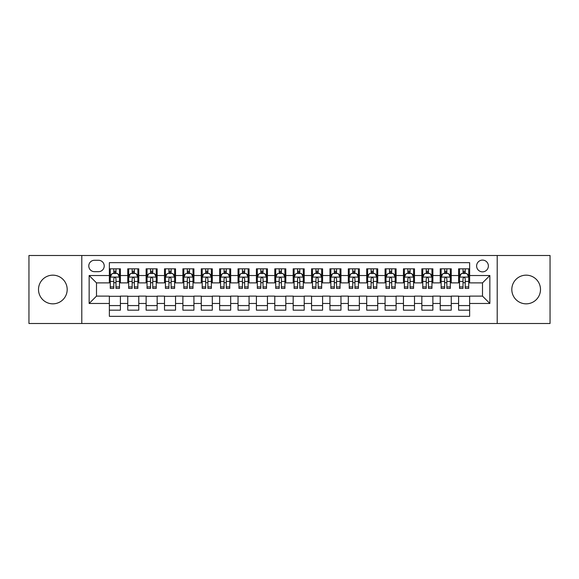 <?xml version="1.0" encoding="UTF-8"?>
<svg xmlns="http://www.w3.org/2000/svg" width="579" height="579" viewBox="0 0 579 579"><rect width="100%" height="100%" fill="white"/><g stroke="black" fill="none" stroke-linecap="round" stroke-linejoin="round"><path stroke-width="0.87" d="M526.152 275.163A14.337 14.337 0 0 0 511.814 289.5A14.337 14.337 0 0 0 526.152 303.837A14.337 14.337 0 0 0 540.489 289.5A14.337 14.337 0 0 0 526.152 275.163M52.848 275.163A14.337 14.337 0 0 0 38.511 289.5A14.337 14.337 0 0 0 52.848 303.837A14.337 14.337 0 0 0 67.186 289.5A14.337 14.337 0 0 0 52.848 275.163M482.502 260.094A5.884 5.884 0 0 0 476.618 265.971A5.884 5.884 0 0 0 482.502 271.855A5.884 5.884 0 0 0 488.379 265.971A5.884 5.884 0 0 0 482.502 260.094M497.202 323.502L550.05 323.502L550.05 255.498L497.202 255.498L497.202 323.502L81.798 323.502L81.798 255.498L28.95 255.498L28.95 323.502L81.798 323.502M469.634 268.822L458.604 268.822L458.604 275.532L451.251 275.532L451.251 282.885L458.604 282.885L458.604 275.532M451.251 275.532L451.251 268.822L440.221 268.822L440.221 275.532L432.875 275.532L432.875 282.885L440.221 282.885L440.221 275.532M432.875 275.532L432.875 268.822L421.845 268.822L421.845 275.532L414.492 275.532L414.492 282.885L421.845 282.885L421.845 275.532M414.492 275.532L414.492 268.822L403.462 268.822L403.462 275.532L396.108 275.532L396.108 282.885L403.462 282.885L403.462 275.532M396.108 275.532L396.108 268.822L385.078 268.822L385.078 275.532L377.725 275.532L377.725 282.885L385.078 282.885L385.078 275.532M377.725 275.532L377.725 268.822L366.702 268.822L366.702 275.532L359.349 275.532L359.349 282.885L366.702 282.885L366.702 275.532M359.349 275.532L359.349 268.822L348.319 268.822L348.319 275.532L340.966 275.532L340.966 282.885L348.319 282.885L348.319 275.532M340.966 275.532L340.966 268.822L329.936 268.822L329.936 275.532L322.583 275.532L322.583 282.885L329.936 282.885L329.936 275.532M322.583 275.532L322.583 268.822L311.56 268.822L311.56 275.532L304.207 275.532L304.207 282.885L311.56 282.885L311.56 275.532M304.207 275.532L304.207 268.822L293.177 268.822L293.177 275.532L285.823 275.532L285.823 282.885L293.177 282.885L293.177 275.532M285.823 275.532L285.823 268.822L274.793 268.822L274.793 275.532L267.44 275.532L267.44 282.885L274.793 282.885L274.793 275.532M267.44 275.532L267.44 268.822L256.417 268.822L256.417 275.532L249.064 275.532L249.064 282.885L256.417 282.885L256.417 275.532M249.064 275.532L249.064 268.822L238.034 268.822L238.034 275.532L230.681 275.532L230.681 282.885L238.034 282.885L238.034 275.532M230.681 275.532L230.681 268.822L219.651 268.822L219.651 275.532L212.298 275.532L212.298 282.885L219.651 282.885L219.651 275.532M212.298 275.532L212.298 268.822L201.275 268.822L201.275 275.532L193.922 275.532L193.922 282.885L201.275 282.885L201.275 275.532M193.922 275.532L193.922 268.822L182.892 268.822L182.892 275.532L175.538 275.532L175.538 282.885L182.892 282.885L182.892 275.532M175.538 275.532L175.538 268.822L164.508 268.822L164.508 275.532L157.155 275.532L157.155 282.885L164.508 282.885L164.508 275.532M157.155 275.532L157.155 268.822L146.125 268.822L146.125 275.532L138.779 275.532L138.779 282.885L146.125 282.885L146.125 275.532M138.779 275.532L138.779 268.822L127.749 268.822L127.749 282.885L120.396 282.885L120.396 268.822L109.366 268.822M109.366 310.178L120.396 310.178L120.396 296.115L127.749 296.115L127.749 310.178L138.779 310.178L138.779 296.115L146.125 296.115L146.125 303.468L138.779 303.468M146.125 303.468L146.125 310.178L157.155 310.178L157.155 296.115L164.508 296.115L164.508 303.468L157.155 303.468M164.508 303.468L164.508 310.178L175.538 310.178L175.538 296.115L182.892 296.115L182.892 303.468L175.538 303.468M182.892 303.468L182.892 310.178L193.922 310.178L193.922 296.115L201.275 296.115L201.275 303.468L193.922 303.468M201.275 303.468L201.275 310.178L212.298 310.178L212.298 296.115L219.651 296.115L219.651 303.468L212.298 303.468M219.651 303.468L219.651 310.178L230.681 310.178L230.681 296.115L238.034 296.115L238.034 303.468L230.681 303.468M238.034 303.468L238.034 310.178L249.064 310.178L249.064 296.115L256.417 296.115L256.417 303.468L249.064 303.468M256.417 303.468L256.417 310.178L267.44 310.178L267.44 296.115L274.793 296.115L274.793 303.468L267.44 303.468M274.793 303.468L274.793 310.178L285.823 310.178L285.823 296.115L293.177 296.115L293.177 303.468L285.823 303.468M293.177 303.468L293.177 310.178L304.207 310.178L304.207 296.115L311.56 296.115L311.56 303.468L304.207 303.468M311.56 303.468L311.56 310.178L322.583 310.178L322.583 296.115L329.936 296.115L329.936 303.468L322.583 303.468M329.936 303.468L329.936 310.178L340.966 310.178L340.966 296.115L348.319 296.115L348.319 303.468L340.966 303.468M348.319 303.468L348.319 310.178L359.349 310.178L359.349 296.115L366.702 296.115L366.702 303.468L359.349 303.468M366.702 303.468L366.702 310.178L377.725 310.178L377.725 296.115L385.078 296.115L385.078 303.468L377.725 303.468M385.078 303.468L385.078 310.178L396.108 310.178L396.108 296.115L403.462 296.115L403.462 303.468L396.108 303.468M403.462 303.468L403.462 310.178L414.492 310.178L414.492 296.115L421.845 296.115L421.845 303.468L414.492 303.468M421.845 303.468L421.845 310.178L432.875 310.178L432.875 296.115L440.221 296.115L440.221 303.468L432.875 303.468M440.221 303.468L440.221 310.178L451.251 310.178L451.251 296.115L458.604 296.115L458.604 303.468L451.251 303.468M94.478 271.674L98.524 271.674A5.696 5.696 0 0 0 104.22 265.971A5.696 5.696 0 0 0 98.524 260.275L94.478 260.275A5.696 5.696 0 0 0 88.782 265.971A5.696 5.696 0 0 0 94.478 271.674M497.202 255.498L81.798 255.498M469.634 275.532L469.634 262.663L109.366 262.663L109.366 282.885L96.498 282.885L96.498 296.115L109.366 296.115L109.366 316.337L469.634 316.337L469.634 296.115L482.502 296.115L482.502 282.885L469.634 282.885L469.634 275.532L489.856 275.532L489.856 303.468L469.634 303.468M109.366 303.468L89.144 303.468L89.144 275.532L109.366 275.532M458.604 303.468L458.604 310.178L469.634 310.178M109.366 273.418L110.285 273.418M113.781 273.418L115.981 273.418M119.477 273.418L120.396 273.418M109.366 282.697L110.285 282.697M113.781 282.697L115.981 282.697M119.477 282.697L120.396 282.697M109.366 296.303L120.396 296.303M109.366 305.582L120.396 305.582M127.749 282.697L128.668 282.697M132.157 282.697L134.364 282.697M137.86 282.697L138.779 282.697M127.749 273.418L128.668 273.418M132.157 273.418L134.364 273.418M137.86 273.418L138.779 273.418M127.749 296.303L138.779 296.303M127.749 305.582L138.779 305.582M146.125 296.303L157.155 296.303M146.125 305.582L157.155 305.582M146.125 273.418L147.044 273.418M150.54 273.418L152.747 273.418M156.236 273.418L157.155 273.418M146.125 282.697L147.044 282.697M150.54 282.697L152.747 282.697M156.236 282.697L157.155 282.697M164.508 296.303L175.538 296.303M164.508 305.582L175.538 305.582M164.508 273.418L165.428 273.418M168.923 273.418L171.123 273.418M174.619 273.418L175.538 273.418M164.508 282.697L165.428 282.697M168.923 282.697L171.123 282.697M174.619 282.697L175.538 282.697M182.892 296.303L193.922 296.303M182.892 305.582L193.922 305.582M182.892 273.418L183.811 273.418M187.299 273.418L189.507 273.418M193.002 273.418L193.922 273.418M182.892 282.697L183.811 282.697M187.299 282.697L189.507 282.697M193.002 282.697L193.922 282.697M201.275 296.303L212.298 296.303M201.275 305.582L212.298 305.582M201.275 273.418L202.194 273.418M205.683 273.418L207.89 273.418M211.378 273.418L212.298 273.418M201.275 282.697L202.194 282.697M205.683 282.697L207.89 282.697M211.378 282.697L212.298 282.697M219.651 296.303L230.681 296.303M219.651 305.582L230.681 305.582M219.651 273.418L220.57 273.418M224.066 273.418L226.266 273.418M229.762 273.418L230.681 273.418M219.651 282.697L220.57 282.697M224.066 282.697L226.266 282.697M229.762 282.697L230.681 282.697M238.034 296.303L249.064 296.303M238.034 305.582L249.064 305.582M238.034 273.418L238.953 273.418M242.442 273.418L244.649 273.418M248.145 273.418L249.064 273.418M238.034 282.697L238.953 282.697M242.442 282.697L244.649 282.697M248.145 282.697L249.064 282.697M256.417 296.303L267.44 296.303M256.417 305.582L267.44 305.582M256.417 273.418L257.337 273.418M260.825 273.418L263.032 273.418M266.521 273.418L267.44 273.418M256.417 282.697L257.337 282.697M260.825 282.697L263.032 282.697M266.521 282.697L267.44 282.697M274.793 296.303L285.823 296.303M274.793 305.582L285.823 305.582M274.793 273.418L275.713 273.418M279.208 273.418L281.416 273.418M284.904 273.418L285.823 273.418M274.793 282.697L275.713 282.697M279.208 282.697L281.416 282.697M284.904 282.697L285.823 282.697M293.177 296.303L304.207 296.303M293.177 305.582L304.207 305.582M293.177 273.418L294.096 273.418M297.584 273.418L299.792 273.418M303.287 273.418L304.207 273.418M293.177 282.697L294.096 282.697M297.584 282.697L299.792 282.697M303.287 282.697L304.207 282.697M311.56 296.303L322.583 296.303M311.56 305.582L322.583 305.582M311.56 273.418L312.479 273.418M315.968 273.418L318.175 273.418M321.663 273.418L322.583 273.418M311.56 282.697L312.479 282.697M315.968 282.697L318.175 282.697M321.663 282.697L322.583 282.697M329.936 296.303L340.966 296.303M329.936 305.582L340.966 305.582M329.936 273.418L330.855 273.418M334.351 273.418L336.558 273.418M340.047 273.418L340.966 273.418M329.936 282.697L330.855 282.697M334.351 282.697L336.558 282.697M340.047 282.697L340.966 282.697M348.319 296.303L359.349 296.303M348.319 305.582L359.349 305.582M348.319 273.418L349.238 273.418M352.734 273.418L354.934 273.418M358.43 273.418L359.349 273.418M348.319 282.697L349.238 282.697M352.734 282.697L354.934 282.697M358.43 282.697L359.349 282.697M366.702 296.303L377.725 296.303M366.702 305.582L377.725 305.582M366.702 273.418L367.622 273.418M371.11 273.418L373.317 273.418M376.806 273.418L377.725 273.418M366.702 282.697L367.622 282.697M371.11 282.697L373.317 282.697M376.806 282.697L377.725 282.697M385.078 296.303L396.108 296.303M385.078 305.582L396.108 305.582M385.078 273.418L385.998 273.418M389.493 273.418L391.701 273.418M395.189 273.418L396.108 273.418M385.078 282.697L385.998 282.697M389.493 282.697L391.701 282.697M395.189 282.697L396.108 282.697M403.462 296.303L414.492 296.303M403.462 305.582L414.492 305.582M403.462 273.418L404.381 273.418M407.877 273.418L410.077 273.418M413.572 273.418L414.492 273.418M403.462 282.697L404.381 282.697M407.877 282.697L410.077 282.697M413.572 282.697L414.492 282.697M421.845 296.303L432.875 296.303M421.845 305.582L432.875 305.582M421.845 273.418L422.764 273.418M426.253 273.418L428.46 273.418M431.956 273.418L432.875 273.418M421.845 282.697L422.764 282.697M426.253 282.697L428.46 282.697M431.956 282.697L432.875 282.697M440.221 296.303L451.251 296.303M440.221 305.582L451.251 305.582M440.221 273.418L441.14 273.418M444.636 273.418L446.843 273.418M450.332 273.418L451.251 273.418M440.221 282.697L441.14 282.697M444.636 282.697L446.843 282.697M450.332 282.697L451.251 282.697M458.604 296.303L469.634 296.303M458.604 305.582L469.634 305.582M458.604 273.418L459.523 273.418M463.019 273.418L465.219 273.418M468.715 273.418L469.634 273.418M458.604 282.697L459.523 282.697M463.019 282.697L465.219 282.697M468.715 282.697L469.634 282.697M96.498 282.885L89.144 275.532M96.498 296.115L89.144 303.468M489.856 275.532L482.502 282.885M489.856 303.468L482.502 296.115M115.981 271.211L113.781 271.211M119.477 286.902L115.981 286.902L115.981 288.4L119.477 288.4L119.477 277.182L117.638 273.505L112.123 273.505L110.285 277.182L110.285 288.4L113.781 288.4L113.781 286.902L110.285 286.902M110.285 277.182L110.285 268.822M119.477 277.182L119.477 268.822M113.781 273.505L113.781 268.822M115.981 268.822L115.981 273.505M115.981 286.902L115.981 278.564C115.25 277.146 114.512 277.146 113.781 278.564L113.781 286.902M134.364 271.211L132.157 271.211M137.86 286.902L134.364 286.902L134.364 288.4L137.86 288.4L137.86 277.182L136.022 273.505L130.507 273.505L128.668 277.182L128.668 288.4L132.157 288.4L132.157 286.902L128.668 286.902M128.668 277.182L128.668 268.822M137.86 277.182L137.86 268.822M132.157 273.505L132.157 268.822M134.364 268.822L134.364 273.505M134.364 286.902L134.364 278.564C133.633 277.146 132.895 277.146 132.157 278.564L132.157 286.902M152.747 271.211L150.54 271.211M156.236 286.902L152.747 286.902L152.747 288.4L156.236 288.4L156.236 277.182L154.398 273.505L148.883 273.505L147.044 277.182L147.044 288.4L150.54 288.4L150.54 286.902L147.044 286.902M147.044 277.182L147.044 268.822M156.236 277.182L156.236 268.822M150.54 273.505L150.54 268.822M152.747 268.822L152.747 273.505M152.747 286.902L152.747 278.564C152.009 277.146 151.278 277.146 150.54 278.564L150.54 286.902M171.123 271.211L168.923 271.211M174.619 286.902L171.123 286.902L171.123 288.4L174.619 288.4L174.619 277.182L172.781 273.505L167.266 273.505L165.428 277.182L165.428 288.4L168.923 288.4L168.923 286.902L165.428 286.902M165.428 277.182L165.428 268.822M174.619 277.182L174.619 268.822M168.923 273.505L168.923 268.822M171.123 268.822L171.123 273.505M171.123 286.902L171.123 278.564C170.392 277.146 169.654 277.146 168.923 278.564L168.923 286.902M189.507 271.211L187.299 271.211M193.002 286.902L189.507 286.902L189.507 288.4L193.002 288.4L193.002 277.182L191.164 273.505L185.649 273.505L183.811 277.182L183.811 288.4L187.299 288.4L187.299 286.902L183.811 286.902M183.811 277.182L183.811 268.822M193.002 277.182L193.002 268.822M187.299 273.505L187.299 268.822M189.507 268.822L189.507 273.505M189.507 286.902L189.507 278.564C188.776 277.146 188.037 277.146 187.299 278.564L187.299 286.902M207.89 271.211L205.683 271.211M211.378 286.902L207.89 286.902L207.89 288.4L211.378 288.4L211.378 277.182L209.54 273.505L204.025 273.505L202.194 277.182L202.194 288.4L205.683 288.4L205.683 286.902L202.194 286.902M202.194 277.182L202.194 268.822M211.378 277.182L211.378 268.822M205.683 273.505L205.683 268.822M207.89 268.822L207.89 273.505M207.89 286.902L207.89 278.564C207.152 277.146 206.421 277.146 205.683 278.564L205.683 286.902M226.266 271.211L224.066 271.211M229.762 286.902L226.266 286.902L226.266 288.4L229.762 288.4L229.762 277.182L227.923 273.505L222.408 273.505L220.57 277.182L220.57 288.4L224.066 288.4L224.066 286.902L220.57 286.902M220.57 277.182L220.57 268.822M229.762 277.182L229.762 268.822M224.066 273.505L224.066 268.822M226.266 268.822L226.266 273.505M226.266 286.902L226.266 278.564C225.535 277.146 224.797 277.146 224.066 278.564L224.066 286.902M244.649 271.211L242.442 271.211M248.145 286.902L244.649 286.902L244.649 288.4L248.145 288.4L248.145 277.182L246.307 273.505L240.792 273.505L238.953 277.182L238.953 288.4L242.442 288.4L242.442 286.902L238.953 286.902M238.953 277.182L238.953 268.822M248.145 277.182L248.145 268.822M242.442 273.505L242.442 268.822M244.649 268.822L244.649 273.505M244.649 286.902L244.649 278.564C243.918 277.146 243.18 277.146 242.442 278.564L242.442 286.902M263.032 271.211L260.825 271.211M266.521 286.902L263.032 286.902L263.032 288.4L266.521 288.4L266.521 277.182L264.683 273.505L259.175 273.505L257.337 277.182L257.337 288.4L260.825 288.4L260.825 286.902L257.337 286.902M257.337 277.182L257.337 268.822M266.521 277.182L266.521 268.822M260.825 273.505L260.825 268.822M263.032 268.822L263.032 273.505M263.032 286.902L263.032 278.564C262.294 277.146 261.563 277.146 260.825 278.564L260.825 286.902M281.416 271.211L279.208 271.211M284.904 286.902L281.416 286.902L281.416 288.4L284.904 288.4L284.904 277.182L283.066 273.505L277.551 273.505L275.713 277.182L275.713 288.4L279.208 288.4L279.208 286.902L275.713 286.902M275.713 277.182L275.713 268.822M284.904 277.182L284.904 268.822M279.208 273.505L279.208 268.822M281.416 268.822L281.416 273.505M281.416 286.902L281.416 278.564C280.677 277.146 279.947 277.146 279.208 278.564L279.208 286.902M299.792 271.211L297.584 271.211M303.287 286.902L299.792 286.902L299.792 288.4L303.287 288.4L303.287 277.182L301.449 273.505L295.934 273.505L294.096 277.182L294.096 288.4L297.584 288.4L297.584 286.902L294.096 286.902M294.096 277.182L294.096 268.822M303.287 277.182L303.287 268.822M297.584 273.505L297.584 268.822M299.792 268.822L299.792 273.505M299.792 286.902L299.792 278.564C299.061 277.146 298.323 277.146 297.584 278.564L297.584 286.902M318.175 271.211L315.968 271.211M321.663 286.902L318.175 286.902L318.175 288.4L321.663 288.4L321.663 277.182L319.825 273.505L314.317 273.505L312.479 277.182L312.479 288.4L315.968 288.4L315.968 286.902L312.479 286.902M312.479 277.182L312.479 268.822M321.663 277.182L321.663 268.822M315.968 273.505L315.968 268.822M318.175 268.822L318.175 273.505M318.175 286.902L318.175 278.564C317.437 277.146 316.706 277.146 315.968 278.564L315.968 286.902M336.558 271.211L334.351 271.211M340.047 286.902L336.558 286.902L336.558 288.4L340.047 288.4L340.047 277.182L338.208 273.505L332.693 273.505L330.855 277.182L330.855 288.4L334.351 288.4L334.351 286.902L330.855 286.902M330.855 277.182L330.855 268.822M340.047 277.182L340.047 268.822M334.351 273.505L334.351 268.822M336.558 268.822L336.558 273.505M336.558 286.902L336.558 278.564C335.82 277.146 335.089 277.146 334.351 278.564L334.351 286.902M354.934 271.211L352.734 271.211M358.43 286.902L354.934 286.902L354.934 288.4L358.43 288.4L358.43 277.182L356.592 273.505L351.077 273.505L349.238 277.182L349.238 288.4L352.734 288.4L352.734 286.902L349.238 286.902M349.238 277.182L349.238 268.822M358.43 277.182L358.43 268.822M352.734 273.505L352.734 268.822M354.934 268.822L354.934 273.505M354.934 286.902L354.934 278.564C354.203 277.146 353.465 277.146 352.734 278.564L352.734 286.902M373.317 271.211L371.11 271.211M376.806 286.902L373.317 286.902L373.317 288.4L376.806 288.4L376.806 277.182L374.975 273.505L369.46 273.505L367.622 277.182L367.622 288.4L371.11 288.4L371.11 286.902L367.622 286.902M367.622 277.182L367.622 268.822M376.806 277.182L376.806 268.822M371.11 273.505L371.11 268.822M373.317 268.822L373.317 273.505M373.317 286.902L373.317 278.564C372.586 277.146 371.848 277.146 371.11 278.564L371.11 286.902M391.701 271.211L389.493 271.211M395.189 286.902L391.701 286.902L391.701 288.4L395.189 288.4L395.189 277.182L393.351 273.505L387.836 273.505L385.998 277.182L385.998 288.4L389.493 288.4L389.493 286.902L385.998 286.902M385.998 277.182L385.998 268.822M395.189 277.182L395.189 268.822M389.493 273.505L389.493 268.822M391.701 268.822L391.701 273.505M391.701 286.902L391.701 278.564C390.963 277.146 390.232 277.146 389.493 278.564L389.493 286.902M410.077 271.211L407.877 271.211M413.572 286.902L410.077 286.902L410.077 288.4L413.572 288.4L413.572 277.182L411.734 273.505L406.219 273.505L404.381 277.182L404.381 288.4L407.877 288.4L407.877 286.902L404.381 286.902M404.381 277.182L404.381 268.822M413.572 277.182L413.572 268.822M407.877 273.505L407.877 268.822M410.077 268.822L410.077 273.505M410.077 286.902L410.077 278.564C409.346 277.146 408.608 277.146 407.877 278.564L407.877 286.902M428.46 271.211L426.253 271.211M431.956 286.902L428.46 286.902L428.46 288.4L431.956 288.4L431.956 277.182L430.117 273.505L424.602 273.505L422.764 277.182L422.764 288.4L426.253 288.4L426.253 286.902L422.764 286.902M422.764 277.182L422.764 268.822M431.956 277.182L431.956 268.822M426.253 273.505L426.253 268.822M428.46 268.822L428.46 273.505M428.46 286.902L428.46 278.564C427.729 277.146 426.991 277.146 426.253 278.564L426.253 286.902M446.843 271.211L444.636 271.211M450.332 286.902L446.843 286.902L446.843 288.4L450.332 288.4L450.332 277.182L448.493 273.505L442.978 273.505L441.14 277.182L441.14 288.4L444.636 288.4L444.636 286.902L441.14 286.902M441.14 277.182L441.14 268.822M450.332 277.182L450.332 268.822M444.636 273.505L444.636 268.822M446.843 268.822L446.843 273.505M446.843 286.902L446.843 278.564C446.105 277.146 445.374 277.146 444.636 278.564L444.636 286.902M465.219 271.211L463.019 271.211M468.715 286.902L465.219 286.902L465.219 288.4L468.715 288.4L468.715 277.182L466.877 273.505L461.362 273.505L459.523 277.182L459.523 288.4L463.019 288.4L463.019 286.902L459.523 286.902M459.523 277.182L459.523 268.822M468.715 277.182L468.715 268.822M463.019 273.505L463.019 268.822M465.219 268.822L465.219 273.505M465.219 286.902L465.219 278.564C464.488 277.146 463.75 277.146 463.019 278.564L463.019 286.902M127.749 303.468L120.396 303.468M127.749 275.532L120.396 275.532M119.433 277.095L110.328 277.095M110.285 274.518L111.617 274.518M118.145 274.518L119.477 274.518M113.781 281.445L110.285 281.445M119.477 281.445L115.981 281.445M115.981 272.383L113.781 272.383M137.809 277.095L128.712 277.095M128.668 274.518L130 274.518M136.528 274.518L137.86 274.518M132.157 281.445L128.668 281.445M137.86 281.445L134.364 281.445M134.364 272.383L132.157 272.383M156.192 277.095L147.095 277.095M147.044 274.518L148.383 274.518M154.904 274.518L156.236 274.518M150.54 281.445L147.044 281.445M156.236 281.445L152.747 281.445M152.747 272.383L150.54 272.383M174.576 277.095L165.471 277.095M165.428 274.518L166.759 274.518M173.287 274.518L174.619 274.518M168.923 281.445L165.428 281.445M174.619 281.445L171.123 281.445M171.123 272.383L168.923 272.383M192.952 277.095L183.854 277.095M183.811 274.518L185.142 274.518M191.671 274.518L193.002 274.518M187.299 281.445L183.811 281.445M193.002 281.445L189.507 281.445M189.507 272.383L187.299 272.383M211.335 277.095L202.237 277.095M202.194 274.518L203.526 274.518M210.047 274.518L211.378 274.518M205.683 281.445L202.194 281.445M211.378 281.445L207.89 281.445M207.89 272.383L205.683 272.383M229.718 277.095L220.621 277.095M220.57 274.518L221.902 274.518M228.43 274.518L229.762 274.518M224.066 281.445L220.57 281.445M229.762 281.445L226.266 281.445M226.266 272.383L224.066 272.383M248.094 277.095L238.997 277.095M238.953 274.518L240.285 274.518M246.813 274.518L248.145 274.518M242.442 281.445L238.953 281.445M248.145 281.445L244.649 281.445M244.649 272.383L242.442 272.383M266.478 277.095L257.38 277.095M257.337 274.518L258.668 274.518M265.189 274.518L266.521 274.518M260.825 281.445L257.337 281.445M266.521 281.445L263.032 281.445M263.032 272.383L260.825 272.383M284.861 277.095L275.763 277.095M275.713 274.518L277.044 274.518M283.572 274.518L284.904 274.518M279.208 281.445L275.713 281.445M284.904 281.445L281.416 281.445M281.416 272.383L279.208 272.383M303.237 277.095L294.139 277.095M294.096 274.518L295.428 274.518M301.956 274.518L303.287 274.518M297.584 281.445L294.096 281.445M303.287 281.445L299.792 281.445M299.792 272.383L297.584 272.383M321.62 277.095L312.522 277.095M312.479 274.518L313.811 274.518M320.332 274.518L321.663 274.518M315.968 281.445L312.479 281.445M321.663 281.445L318.175 281.445M318.175 272.383L315.968 272.383M340.003 277.095L330.906 277.095M330.855 274.518L332.187 274.518M338.715 274.518L340.047 274.518M334.351 281.445L330.855 281.445M340.047 281.445L336.558 281.445M336.558 272.383L334.351 272.383M358.379 277.095L349.282 277.095M349.238 274.518L350.57 274.518M357.098 274.518L358.43 274.518M352.734 281.445L349.238 281.445M358.43 281.445L354.934 281.445M354.934 272.383L352.734 272.383M376.763 277.095L367.665 277.095M367.622 274.518L368.953 274.518M375.474 274.518L376.806 274.518M371.11 281.445L367.622 281.445M376.806 281.445L373.317 281.445M373.317 272.383L371.11 272.383M395.146 277.095L386.048 277.095M385.998 274.518L387.329 274.518M393.858 274.518L395.189 274.518M389.493 281.445L385.998 281.445M395.189 281.445L391.701 281.445M391.701 272.383L389.493 272.383M413.529 277.095L404.424 277.095M404.381 274.518L405.713 274.518M412.241 274.518L413.572 274.518M407.877 281.445L404.381 281.445M413.572 281.445L410.077 281.445M410.077 272.383L407.877 272.383M431.905 277.095L422.808 277.095M422.764 274.518L424.096 274.518M430.617 274.518L431.956 274.518M426.253 281.445L422.764 281.445M431.956 281.445L428.46 281.445M428.46 272.383L426.253 272.383M450.288 277.095L441.191 277.095M441.14 274.518L442.472 274.518M449 274.518L450.332 274.518M444.636 281.445L441.14 281.445M450.332 281.445L446.843 281.445M446.843 272.383L444.636 272.383M468.672 277.095L459.567 277.095M459.523 274.518L460.855 274.518M467.383 274.518L468.715 274.518M463.019 281.445L459.523 281.445M468.715 281.445L465.219 281.445M465.219 272.383L463.019 272.383"/></g></svg>

